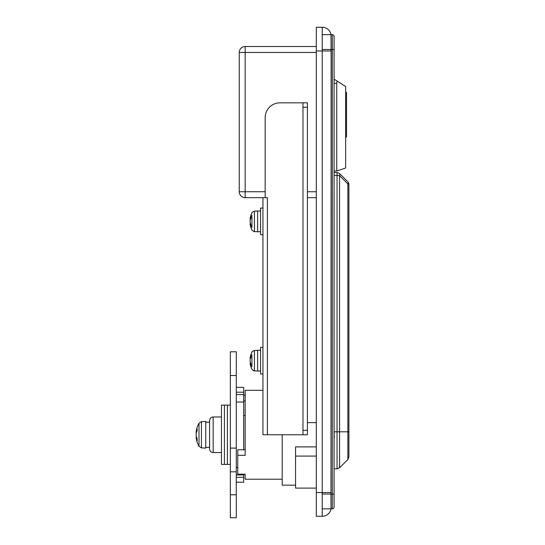 <?xml version="1.0" encoding="UTF-8"?>
<svg xmlns="http://www.w3.org/2000/svg" width="545" height="545" viewBox="0 0 545 545"><rect width="100%" height="100%" fill="white"/><g stroke="black" fill="none" stroke-linecap="round" stroke-linejoin="round"><path stroke-width="0.82" d="M295.553 485.152L282.215 485.152L282.215 434.767M316.298 488.116L295.553 488.116L295.553 446.893L316.298 446.893M316.298 50.958L316.298 492.557L322.224 492.557L322.224 50.958L316.298 50.958L316.298 27.25L322.224 27.25A8.89 8.89 0 0 1 330.992 34.662L322.224 34.662L330.992 34.662L331.115 50.958L330.992 508.86L322.224 508.86L332.3 508.86L332.3 49.479L322.224 49.479L331.108 49.479M331.115 492.557L322.224 492.557L322.224 516.265A8.89 8.89 0 0 0 330.992 508.86A8.89 8.89 0 0 1 322.224 516.265L316.298 516.265L316.298 492.557M316.298 422.634L307.407 422.634M307.407 197.665L316.298 197.665M295.553 456.083L316.298 456.083M307.407 102.828L302.966 102.828L307.407 102.828L307.407 434.767L262.949 434.767L262.949 197.665L245.168 197.665L245.168 191.738L265.177 191.738M316.298 52.443L245.168 52.443L245.168 46.516L316.298 46.516M239.241 191.738L239.241 52.443A5.927 5.927 0 0 1 245.168 46.516A5.927 5.927 0 0 0 239.241 52.443L245.168 52.443L245.168 191.738L239.241 191.738A5.927 5.927 0 0 0 245.168 197.665A5.927 5.927 0 0 1 239.241 191.738A5.927 5.927 0 0 0 245.168 197.665M322.224 27.25A8.89 8.89 0 0 1 330.992 34.662A8.89 8.89 0 0 0 322.224 27.25L322.224 50.958L331.115 50.958M334.085 49.479L332.3 49.479L332.3 34.662L322.224 34.662L332.3 34.662A1.778 1.778 0 0 1 334.085 36.44L334.085 507.082L334.085 494.043L322.224 494.043L331.108 494.043M334.085 507.082A1.778 1.778 0 0 1 332.3 508.86M332.3 34.662A1.778 1.778 0 0 1 334.085 36.44A1.778 1.778 0 0 0 332.3 34.662M245.168 474.184L245.168 479.219L245.168 474.184L237.763 474.184L237.763 455.32L245.168 455.32L245.168 390.309L262.949 390.309M245.168 400.895L243.69 400.895M245.168 449.775L237.763 449.775L237.763 455.32M245.168 395.35L243.69 395.35M262.949 197.665L265.177 197.665L265.177 117.645A14.817 14.817 0 0 1 279.994 102.828L302.966 102.828L302.966 430.318L307.407 430.318M265.177 197.665L267.397 197.665L267.397 434.767M302.966 434.767L302.966 430.318M334.494 436.62L334.085 438.064L334.201 431.804A9.483 9.483 0 0 0 334.085 431.463M334.085 172.472L337.055 172.472L339.569 173.514L347.86 181.805L339.569 173.514L337.055 172.472L337.055 175.435L334.085 175.435M347.86 181.805L348.63 182.957L347.86 181.805A2.963 1.71 135 0 1 347.86 183.903L348.902 184.319L348.902 457.003L348.902 431.804L347.86 431.804L347.86 183.903L339.569 175.613L337.055 175.435L337.055 468.85L339.569 467.808L339.569 431.804L334.201 431.804M339.569 173.514A2.963 1.71 135 0 1 339.569 175.613L339.569 431.804L347.86 431.804L347.86 459.517L339.569 467.808M334.085 79.175L345.639 86.526L345.639 168.03L336.749 170.994L334.085 170.994M337.157 80.892L336.749 83.317L336.749 170.994M345.639 92.01A0.892 0.892 0 0 1 346.531 92.895L346.531 136.461A0.892 0.892 0 0 1 345.639 137.354M346.531 127.278L346.531 102.085M236.278 387.345L243.69 387.345L243.69 449.775M243.69 474.184L243.69 482.182L236.278 482.182L236.278 474.94L243.69 474.94M230.351 494.778L236.278 494.778L236.278 517.75L230.351 517.75L230.351 471.813L236.278 471.813L236.278 474.94M243.69 402.019L236.278 402.019M237.763 467.508L236.278 467.508M230.351 405.126L227.388 405.126L227.388 464.401L221.461 464.401L221.461 405.126L224.424 405.126L224.424 464.401L224.424 405.126L227.388 405.126L227.388 464.401L230.351 464.401M230.351 471.813L230.351 351.777L236.278 351.777L236.278 471.813M236.278 494.778L236.278 482.182M221.461 416.98L213.163 416.98A3.556 3.556 0 0 0 209.607 420.542L209.607 448.991L209.607 420.542M221.461 452.548L213.163 452.548A3.556 3.556 0 0 1 209.607 448.991M199 423.165L201.432 421.653L201.432 447.874L199 446.369L199 423.165A23.707 23.707 0 0 0 196.098 432.301L196.547 432.301M196.629 432.042L196.139 432.042A23.667 16.732 180 0 1 197.154 428.595A23.442 14.831 35.2 0 0 197.113 429.63A23.442 14.831 35.2 0 0 197.154 430.693A23.667 16.732 180 0 0 196.139 434.133L196.139 435.394A23.667 16.732 180 0 0 197.154 438.834A23.442 14.831 144.8 0 0 197.154 440.932A23.667 16.732 180 0 1 196.139 437.492L196.629 437.492M201.432 421.653L205.751 421.428L205.751 448.099L201.432 447.874M199 446.369A23.707 23.707 0 0 1 196.098 437.226L196.547 437.226A23.667 16.732 0 0 1 196.139 435.394M262.949 347.335L260.578 347.335L260.578 374.006L262.949 374.006M251.919 366.724L251.919 354.618M250.727 357.949L250.114 357.949A19.204 13.584 180 0 1 250.993 355.238A19.095 12.085 35.2 0 0 250.945 356.273A19.095 12.085 35.2 0 0 250.993 357.336A19.204 13.584 180 0 0 250.114 360.041L250.114 361.301A19.204 13.584 180 0 0 250.993 364.006A19.095 12.085 144.8 0 0 250.993 366.104A19.204 13.584 180 0 1 250.114 363.399L250.727 363.399M250.618 358.208L250.066 358.208A19.266 19.266 0 0 1 251.919 352.111C251.579 351.879 252.417 351.334 254.42 350.469L254.42 370.879L257.615 371.043L257.615 350.299L260.578 350.299M254.42 370.879C254.311 371.268 253.48 370.723 251.919 369.238A19.266 19.266 0 0 1 250.066 363.133L250.618 363.133A19.204 13.584 0 0 1 250.114 361.301M262.949 208.04L260.578 208.04L260.578 234.711L262.949 234.711M251.919 227.428L251.919 215.323M250.727 218.654L250.114 218.654A19.204 13.584 180 0 1 250.993 215.943A19.095 12.085 35.2 0 0 250.945 216.971A19.095 12.085 35.2 0 0 250.993 218.041A19.204 13.584 180 0 0 250.114 220.745L250.114 222.006A19.204 13.584 180 0 0 250.993 224.71A19.095 12.085 144.8 0 0 250.993 226.809A19.204 13.584 180 0 1 250.114 224.097L250.727 224.097M250.114 220.745A19.204 13.584 180 0 1 250.618 218.913L250.066 218.913A19.266 19.266 0 0 1 251.919 212.809C251.592 212.57 252.424 212.025 254.42 211.167L254.42 231.584L257.615 231.748L257.615 211.004L260.578 211.004M254.42 231.584C254.311 231.972 253.48 231.427 251.919 229.935A19.266 19.266 0 0 1 250.066 223.838L250.618 223.838A19.204 13.584 0 0 1 250.114 222.006M307.407 191.738L316.298 191.738M322.224 516.265A8.89 8.89 0 0 0 330.992 508.86M307.407 107.27L302.966 107.27M336.749 83.317L334.085 83.317M243.69 477.318L236.278 477.318M236.278 392.209L243.69 392.209M243.69 394.587L236.278 394.587M230.351 448.099L236.278 448.099M230.351 375.491L236.278 375.491M213.163 416.98L213.163 452.548M245.168 479.219L282.215 479.219M334.085 468.85L337.055 468.85M347.86 459.517L348.902 457.003M348.698 183.14L348.902 184.319M243.69 415.501L245.168 415.501M205.751 422.171L209.607 422.171M205.751 447.363L209.607 447.363M257.615 371.043L260.578 371.043M254.42 350.469L257.615 350.299M257.615 231.748L260.578 231.748M254.42 211.167L257.615 211.004"/></g></svg>
